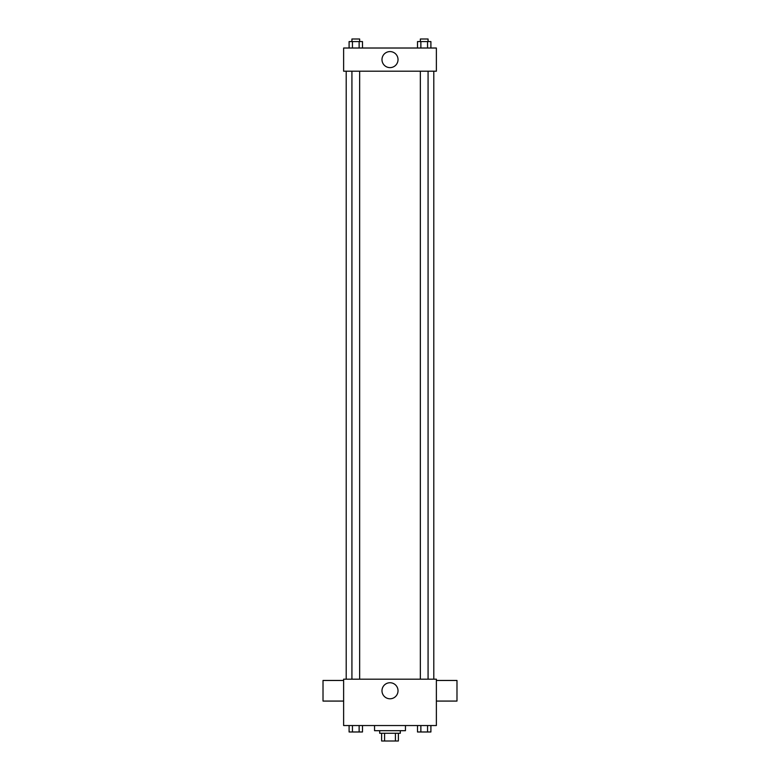 <?xml version="1.0" encoding="UTF-8"?>
<svg xmlns="http://www.w3.org/2000/svg" width="780" height="780" viewBox="0 0 780 780"><rect width="100%" height="100%" fill="white"/><g stroke="black" fill="none" stroke-linecap="round" stroke-linejoin="round"><path stroke-width="1.17" d="M395.421 733.268L395.421 741L381.625 741L381.625 733.268M395.421 741L398.375 741L398.375 733.268L398.375 741M400.306 730.694L400.306 733.268L379.694 733.268L379.694 730.694M384.579 733.268L384.579 741M374.546 725.546L374.546 730.694L405.454 730.694L405.454 725.546M436.371 725.546L343.629 725.546L343.629 679.175L436.371 679.175L436.371 725.546M398.024 690.768A8.024 8.024 0 0 1 385.993 697.71A8.024 8.024 0 0 1 385.993 683.816A8.024 8.024 0 0 1 398.024 690.768M436.371 701.074L456.982 701.074L456.982 680.462L436.371 680.462M343.629 680.462L323.017 680.462L323.017 701.074L343.629 701.074M433.797 71.204L433.797 679.175M420.352 679.175L420.352 71.204M359.648 71.204L359.648 679.175M436.371 71.204L343.629 71.204L343.629 48.019L436.371 48.019L436.371 71.204M398.024 59.611A8.024 8.024 0 0 1 385.993 66.553A8.024 8.024 0 0 1 385.993 52.66A8.024 8.024 0 0 1 398.024 59.611M430.901 48.019L430.901 41.574L417.514 41.574L417.514 48.019M427.557 41.574L427.557 48.019M420.869 41.574L420.869 48.019M420.352 41.574L420.352 39L428.074 39L428.074 41.574M362.485 48.019L362.485 41.574L349.099 41.574L349.099 48.019M359.131 41.574L359.131 48.019M352.443 41.574L352.443 48.019M351.926 41.574L351.926 39L359.648 39L359.648 41.574M430.901 725.546L430.901 731.981L417.514 731.981L417.514 725.546M427.557 725.546L427.557 731.981M420.869 725.546L420.869 731.981M428.074 731.981L420.352 732.001M362.485 725.546L362.485 731.981L349.099 731.981L349.099 725.546M359.131 725.546L359.131 731.981M352.443 725.546L352.443 731.981M359.648 731.981L351.926 732.001M346.203 71.204L346.203 679.175M428.074 679.175L428.074 71.204M351.926 71.204L351.926 679.175"/></g></svg>
